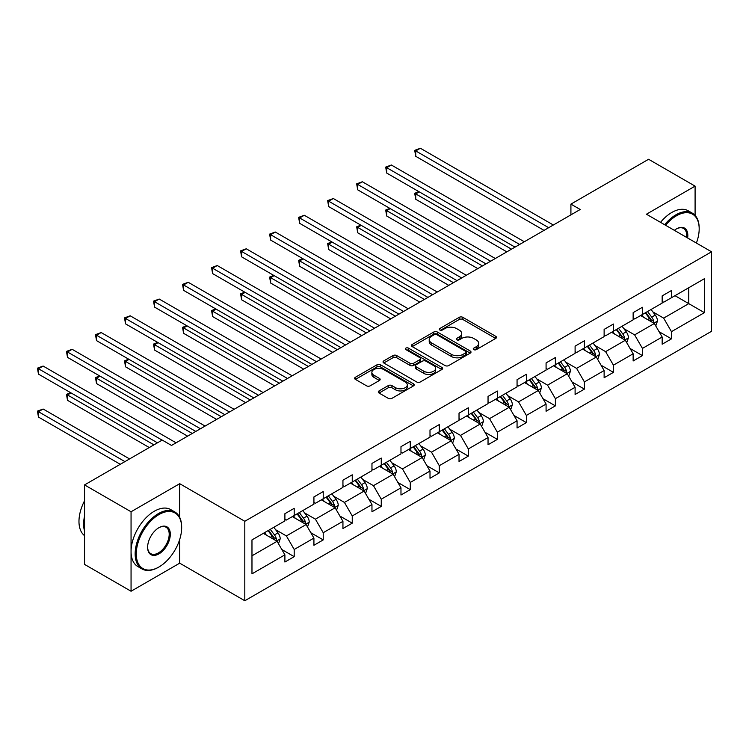 <?xml version="1.0" encoding="UTF-8"?>
<svg xmlns="http://www.w3.org/2000/svg" width="749" height="749" viewBox="0 0 749 749"><rect width="100%" height="100%" fill="white"/><g stroke="black" fill="none" stroke-linecap="round" stroke-linejoin="round"><path stroke-width="1.12" d="M473.771 349.624A1.807 1.039 0 0 0 476.327 349.624L495.726 338.426A2.584 1.489 0 0 0 496.484 337.368A2.584 1.489 0 0 0 495.726 336.31L462.863 317.342A2.584 1.489 0 0 0 459.203 317.342L439.803 328.539A1.807 1.039 0 0 0 439.279 329.279A1.807 1.039 0 0 0 439.803 330.019A1.807 1.039 0 0 0 442.359 330.019L444.869 328.568A8.267 4.775 0 0 1 456.562 328.568L459.296 330.15A8.267 4.775 0 0 1 461.721 333.52A8.267 4.775 0 0 1 459.296 336.891L456.787 338.342A1.807 1.039 0 0 0 456.253 339.082A1.807 1.039 0 0 0 456.787 339.821A1.807 1.039 0 0 0 459.343 339.821L461.852 338.37A8.267 4.775 0 0 1 473.537 338.37L476.28 339.952A8.267 4.775 0 0 1 478.695 343.323A8.267 4.775 0 0 1 476.28 346.703L473.771 348.145A1.807 1.039 0 0 0 473.237 348.884A1.807 1.039 0 0 0 473.771 349.624L473.771 348.145M379.05 390.922A2.584 1.489 0 0 0 378.292 391.98A2.584 1.489 0 0 0 379.05 393.028L388.272 398.356A2.584 1.489 0 0 0 391.924 398.356L413.467 385.913A2.584 1.489 0 0 0 414.225 384.864A2.584 1.489 0 0 0 413.467 383.806L380.595 364.829A2.584 1.489 0 0 0 376.944 364.829L355.401 377.271A2.584 1.489 0 0 0 354.642 378.329A2.584 1.489 0 0 0 355.401 379.378L366.542 385.81A2.584 1.489 0 0 0 370.193 385.81L379.415 380.483A2.584 1.489 0 0 0 380.164 379.434A2.584 1.489 0 0 0 379.415 378.376L373.891 375.193A6.91 3.988 0 0 1 371.869 372.365A6.91 3.988 0 0 1 376.129 368.686A6.91 3.988 0 0 1 383.657 369.547L405.293 382.037A6.91 3.988 0 0 1 407.316 384.864A6.91 3.988 0 0 1 403.056 388.544A6.91 3.988 0 0 1 395.528 387.682L391.924 385.595A2.584 1.489 0 0 0 388.272 385.595L379.05 390.922L379.05 393.028M179.704 483.685L131.056 511.764L84.553 484.921L84.553 564.4L131.056 591.242L179.704 563.164L244.811 600.754L244.811 521.276L179.704 483.685L179.704 517.372M695.091 215.384L695.091 186.127L646.443 214.214L711.55 251.804L244.811 521.276M695.091 186.127L648.578 159.275L570.916 204.121L570.916 214.86M84.553 484.921L162.215 440.075L171.521 445.449L580.213 209.486L570.916 204.121M445.056 365.568A2.584 1.489 0 0 0 448.707 365.568L470.25 353.125A2.584 1.489 0 0 0 471.009 352.077A2.584 1.489 0 0 0 470.25 351.019L437.388 332.041A2.584 1.489 0 0 0 433.737 332.041L412.184 344.484A2.584 1.489 0 0 0 411.435 345.542A2.584 1.489 0 0 0 412.184 346.59L445.056 365.568M406.613 350.017A1.807 1.039 0 0 1 408.448 350.27L408.448 348.126L441.863 367.413A2.584 1.489 0 0 1 442.612 368.471A2.584 1.489 0 0 1 441.863 369.519L420.311 381.962A2.584 1.489 0 0 1 416.659 381.962L383.797 362.984L393.019 357.704L393.019 355.55L383.797 360.878A2.584 1.489 0 0 0 383.039 361.936A2.584 1.489 0 0 0 383.797 362.984L383.797 360.878M393.019 357.704A2.584 1.489 0 0 1 396.67 357.704L396.67 355.55A2.584 1.489 0 0 0 393.019 355.55M396.67 355.55L409.993 363.246A2.584 1.489 0 0 0 413.645 363.246L419.768 359.717A2.584 1.489 0 0 0 420.526 358.668A2.584 1.489 0 0 0 419.768 357.61L405.892 349.596A1.807 1.039 0 0 1 405.359 348.856A1.807 1.039 0 0 1 406.473 347.892A1.807 1.039 0 0 1 408.448 348.126M131.056 511.764L131.056 591.242M251.973 539.907L284.901 520.901L284.901 513.702L294.198 508.328L294.198 515.527L313.925 504.143L313.925 496.943L323.222 491.578L323.222 498.768L342.939 487.393L342.939 480.193L352.245 474.819L352.245 482.019L371.963 470.634L371.963 463.434L381.26 458.07L381.26 465.26L400.977 453.875L400.977 446.685L410.283 441.311L410.283 448.511L430.001 437.126L430.001 429.926L439.298 424.561L439.298 431.752L459.025 420.367L459.025 413.176L468.322 407.802L468.322 415.002L488.039 403.617L488.039 396.418L497.345 391.053L497.345 398.243L517.063 386.858L517.063 379.668L526.36 374.294L526.36 381.494L546.077 370.109L546.077 362.909L555.384 357.545L555.384 364.735L575.101 353.35L575.101 346.16L584.398 340.786L584.398 347.985L604.125 336.601L604.125 329.401L613.422 324.036L613.422 331.227L633.139 319.842L633.139 312.651L642.445 307.277L642.445 314.477L662.163 303.092L662.163 295.892L671.46 290.518L671.46 297.718L704.388 278.712L704.388 312.651L671.46 331.657L671.46 338.857L662.163 344.222L662.163 337.031L642.445 348.416L642.445 355.606L633.139 360.981L633.139 353.781L613.422 365.166L613.422 372.365L604.125 377.73L604.125 370.54L584.398 381.924L584.398 389.115L575.101 394.489L575.101 387.289L555.384 398.674L555.384 405.874L546.077 411.238L546.077 404.048L526.36 415.433L526.36 422.623L517.063 427.997L517.063 420.798L497.345 432.182L497.345 439.382L488.039 444.747L488.039 437.556L468.322 448.941L468.322 456.132L459.025 461.506L459.025 454.306L439.298 465.691L439.298 472.891L430.001 478.265L430.001 471.065L410.283 482.45L410.283 489.64L400.977 495.014L400.977 487.814L381.26 499.199L381.26 506.399L371.963 511.773L371.963 504.573L352.245 515.958L352.245 523.158L342.939 528.522L342.939 521.332L323.222 532.708L323.222 539.907L313.925 545.281L313.925 538.082L294.198 549.466L294.198 556.666L284.901 562.031L284.901 554.84L251.973 573.846L251.973 539.907M244.811 600.754L711.55 331.283L711.55 251.804M292.344 516.604L306.107 524.553L286.39 535.938L275.623 529.721M286.39 535.938L294.198 549.466M306.107 524.553L313.925 538.082M284.901 519.179L286.39 520.04L294.198 515.527M321.358 499.845L335.131 507.794L315.413 519.179L304.646 512.962M315.413 519.179L323.222 532.708M335.131 507.794L342.939 521.332M313.925 502.429L315.413 503.281L323.222 498.768M350.382 483.096L364.145 491.044L344.428 502.429L333.661 496.213M344.428 502.429L352.245 515.958M364.145 491.044L371.963 504.573M342.939 485.67L344.428 486.532L352.245 482.019M379.406 466.337L393.169 474.286L373.451 485.67L362.685 479.454M373.451 485.67L381.26 499.199M393.169 474.286L400.977 487.814M371.963 468.911L373.451 469.773L381.26 465.26M408.42 449.587L422.183 457.536L402.466 468.911L391.699 462.704M402.466 468.911L410.283 482.45M422.183 457.536L430.001 471.065M400.977 452.162L402.466 453.023L410.283 448.511M437.444 432.828L451.207 440.777L431.49 452.162L420.723 445.945M431.49 452.162L439.298 465.691M451.207 440.777L459.025 454.306M430.001 435.403L431.49 436.264L439.298 431.752M466.458 416.079L480.231 424.018L460.513 435.403L449.737 429.186M460.513 435.403L468.322 448.941M480.231 424.018L488.039 437.556M459.025 418.654L460.513 419.515L468.322 415.002M495.482 399.32L509.245 407.269L489.528 418.654L478.761 412.437M489.528 418.654L497.345 432.182M509.245 407.269L517.063 420.798M488.039 401.895L489.528 402.756L497.345 398.243M524.497 382.561L538.269 390.51L518.551 401.895L507.785 395.678M518.551 401.895L526.36 415.433M538.269 390.51L546.077 404.048M517.063 385.145L518.551 386.007L526.36 381.494M553.52 365.812L567.283 373.76L547.566 385.145L536.799 378.928M547.566 385.145L555.384 398.674M567.283 373.76L575.101 387.289M546.077 368.386L547.566 369.248L555.384 364.735M582.544 349.053L596.307 357.001L576.59 368.386L565.823 362.17M576.59 368.386L584.398 381.924M596.307 357.001L604.125 370.54M575.101 351.637L576.59 352.489L584.398 347.985M611.559 332.303L625.331 340.252L605.604 351.637L594.837 345.42M605.604 351.637L613.422 365.166M625.331 340.252L633.139 353.781M604.125 334.878L605.604 335.739L613.422 331.227M640.582 315.544L654.345 323.493L634.628 334.878L623.861 328.661M634.628 334.878L642.445 348.416M654.345 323.493L662.163 337.031M633.139 318.128L634.628 318.98L642.445 314.477M674.999 295.677L688.762 303.626L663.651 318.128L652.885 311.912M663.651 318.128L671.46 331.657M704.388 312.651L688.762 303.626L688.762 287.728L704.388 278.712M662.163 301.37L663.651 302.231L671.46 297.718M251.973 555.805L277.083 541.302L263.32 533.354M277.083 541.302L284.901 554.84M659.092 331.713L671.46 338.857M630.068 348.463L642.445 355.606M601.054 365.222L613.422 372.365M572.03 381.971L584.398 389.115M543.016 398.73L555.384 405.874M513.992 415.489L526.36 422.623M484.968 432.239L497.345 439.382M455.954 448.997L468.322 456.132M426.93 465.747L439.298 472.891M397.916 482.506L410.283 489.64M368.892 499.255L381.26 506.399M339.868 516.014L352.245 523.158M310.854 532.764L323.222 539.907M281.83 549.523L294.198 556.666M179.704 563.164L179.704 539.43M474.492 349.877L476.28 348.847A8.267 4.775 0 0 0 478.695 345.476L478.695 343.323M461.721 333.52L461.721 335.674A8.267 4.775 0 0 1 459.296 339.044L457.508 340.074M495.688 338.445L462.863 319.486A2.584 1.489 0 0 0 459.203 319.486L440.524 330.272M470.222 353.154L437.388 334.194A2.584 1.489 0 0 0 433.737 334.194L412.222 346.609M465.691 352.816A1.807 1.039 0 0 0 466.215 352.077A1.807 1.039 0 0 0 465.691 351.337L436.836 334.681A1.807 1.039 0 0 0 434.28 334.681L431.639 336.207A8.267 4.775 0 0 0 429.214 339.587A8.267 4.775 0 0 0 431.639 342.958L451.357 354.343A8.267 4.775 0 0 0 463.041 354.343L465.691 352.816L465.691 354.96A1.807 1.039 0 0 0 466.215 354.221L466.215 352.077M429.214 339.587L429.214 341.731A8.267 4.775 0 0 0 431.639 345.102L431.639 342.958M465.691 354.96L463.041 356.487A8.267 4.775 0 0 1 451.357 356.487L431.639 345.102M396.67 357.704L409.993 365.4A2.584 1.489 0 0 0 413.645 365.4L419.768 361.87A2.584 1.489 0 0 0 420.526 360.812L420.526 358.668M408.448 350.27L441.826 369.538M423.831 371.232A6.91 3.988 0 0 0 431.358 372.103A6.91 3.988 0 0 0 435.618 368.414A6.91 3.988 0 0 0 433.596 365.596L425.975 361.196A2.584 1.489 0 0 0 422.324 361.196L416.21 364.726A2.584 1.489 0 0 0 415.452 365.784A2.584 1.489 0 0 0 416.21 366.832L423.831 371.232L423.831 373.386A6.91 3.988 0 0 0 431.358 374.247A6.91 3.988 0 0 0 435.618 370.568L435.618 368.414M415.452 365.784L415.452 367.928A2.584 1.489 0 0 0 416.21 368.985L416.21 366.832M423.831 373.386L416.21 368.985M407.316 384.864L407.316 387.008A6.91 3.988 0 0 1 403.056 390.697A6.91 3.988 0 0 1 395.528 389.826L391.924 387.748A2.584 1.489 0 0 0 388.272 387.748L379.078 393.047M371.869 372.365L371.869 374.519A6.91 3.988 0 0 0 373.891 377.337L373.891 375.193M379.378 380.511L373.891 377.337M413.467 383.806L413.467 385.913L380.595 366.982A2.584 1.489 0 0 0 376.944 366.982L355.438 379.397M655.759 325.946L657.472 321.003A6.975 4.026 -120 0 0 655.244 315.067L651.068 309.496M643.578 317.276L641.771 314.861M419.271 191.856L415.732 193.897L415.732 199.262L506.83 251.861M653.315 322.903L653.708 321.302A6.975 4.026 -120 0 0 651.714 317.108L647.539 311.528M645.788 312.539L650.385 318.681A3.548 2.05 60 0 1 651.031 319.757L653.708 321.302M645.301 312.82L649.477 318.4A6.975 4.026 60 0 1 651.218 321.686M415.732 199.262L414.712 193.308L511.483 249.174M414.712 193.308L418.86 191.622M548.68 227.696L415.732 150.933L420.386 148.246L553.333 225.009M544.036 230.383L415.732 156.307L415.732 150.933L414.712 150.343L420.386 148.246M415.732 156.307L414.712 150.343M696.392 243.06A32.095 18.528 120 0 0 699.182 228.876A32.095 18.528 120 0 0 676.487 215.768A32.095 18.528 120 0 0 665.599 225.271M664.625 224.709A32.881 18.987 -60 0 1 675.926 214.804A32.881 18.987 -60 0 1 692.366 213.175A32.881 18.987 -60 0 1 699.182 228.23A32.881 18.987 -60 0 1 699.182 228.557M674.362 230.336A16.047 9.269 -60 0 1 676.487 228.876L676.487 228.876A16.047 9.269 -60 0 1 687.629 237.995M660.534 222.35A32.881 18.987 -60 0 1 671.834 212.444A32.881 18.987 -60 0 1 688.275 210.815L692.366 213.175M686.59 237.396A15.261 8.81 120 0 0 683.556 228.445A15.261 8.81 120 0 0 676.197 229.044M158.404 567.293L158.966 566.974A32.095 18.528 120 0 0 181.661 527.661A32.095 18.528 120 0 0 158.966 514.563A32.095 18.528 120 0 0 136.271 553.867A32.095 18.528 120 0 0 158.966 566.974L158.404 567.293A32.881 18.987 -60 0 1 141.964 568.922A32.881 18.987 -60 0 1 136.917 542.576A32.881 18.987 -60 0 1 158.404 513.599A32.881 18.987 -60 0 1 174.845 511.97A32.881 18.987 -60 0 1 181.661 527.015A32.881 18.987 -60 0 1 181.651 527.343M158.966 553.867A16.047 9.269 -60 0 1 147.619 547.322A16.047 9.269 -60 0 1 158.966 527.661L158.966 527.661A16.047 9.269 -60 0 1 170.313 534.215A16.047 9.269 -60 0 1 158.966 553.867M147.619 546.995A15.261 8.81 120 0 0 150.774 553.661A15.261 8.81 120 0 0 158.404 552.902A15.261 8.81 120 0 0 168.375 539.458A15.261 8.81 120 0 0 166.035 527.23A15.261 8.81 120 0 0 158.676 527.83M141.964 568.922L137.872 566.562A32.881 18.987 -60 0 1 132.826 540.207A32.881 18.987 -60 0 1 154.313 511.23A32.881 18.987 -60 0 1 170.753 509.601L174.845 511.97M84.553 531.097A32.881 18.987 -60 0 1 84.553 516.061M84.553 535.666A32.881 18.987 -60 0 1 84.553 500.763M626.744 342.696L628.448 337.762A6.975 4.026 -120 0 0 626.23 331.826L622.054 326.246M614.564 334.035L612.748 331.62M390.248 208.606L386.709 210.647L386.709 216.021L477.806 268.61M624.301 339.653L624.685 338.052A6.975 4.026 -120 0 0 622.691 333.857L618.515 328.287M616.773 329.298L621.37 335.43A3.548 2.05 60 0 1 622.007 336.507L624.685 338.052M616.287 329.579L620.462 335.149A6.975 4.026 60 0 1 622.194 338.445M386.709 216.021L385.688 210.057L482.459 265.932M385.688 210.057L389.836 208.372M597.721 359.454L599.434 354.511A6.975 4.026 -120 0 0 597.206 348.575L593.03 343.005M585.54 350.785L583.733 348.369M361.224 225.365L357.694 227.406L357.694 232.77L448.791 285.369M595.277 356.412L595.67 354.811A6.975 4.026 -120 0 0 593.676 350.616L589.5 345.046M587.75 346.047L592.347 352.189A3.548 2.05 60 0 1 592.993 353.266L595.67 354.811M587.263 346.328L591.438 351.908A6.975 4.026 60 0 1 593.18 355.195M357.694 232.77L356.674 226.816L453.435 282.682M356.674 226.816L360.821 225.131M519.666 244.446L386.709 167.692L391.362 165.005L524.319 241.758M515.012 247.133L386.709 173.056L386.709 167.692L385.688 167.102L391.362 165.005M386.709 173.056L385.688 167.102M490.642 261.204L357.694 184.441L362.347 181.754L495.295 258.517M485.998 263.891L357.694 189.815L357.694 184.441L356.674 183.851L362.347 181.754M357.694 189.815L356.674 183.851M568.697 376.204L570.41 371.27A6.975 4.026 -120 0 0 568.191 365.334L564.006 359.754M556.516 367.544L554.709 365.128M332.21 242.114L328.671 244.155L328.671 249.529L419.768 302.119M566.263 373.161L566.647 371.56A6.975 4.026 -120 0 0 564.652 367.375L560.477 361.795M558.726 362.806L563.323 368.939A3.548 2.05 60 0 1 563.969 370.015L566.647 371.56M558.239 363.087L562.424 368.658A6.975 4.026 60 0 1 564.156 371.953M328.671 249.529L327.65 243.565L424.421 299.441M327.65 243.565L331.798 241.88M461.627 277.954L328.671 201.2L333.324 198.513L466.271 275.276M456.974 280.641L328.671 206.565L328.671 201.2L327.65 200.61L333.324 198.513M328.671 206.565L327.65 200.61M539.683 392.963L541.396 388.019A6.975 4.026 -120 0 0 539.168 382.084L534.992 376.513M527.502 384.293L525.686 381.878M303.186 258.873L299.656 260.914L299.656 266.279L390.744 318.877M537.239 389.92L537.632 388.319A6.975 4.026 -120 0 0 535.629 384.125L531.453 378.554M529.712 379.556L534.309 385.698A3.548 2.05 60 0 1 534.955 386.774L537.632 388.319M529.225 379.837L533.4 385.417A6.975 4.026 60 0 1 535.142 388.703M299.656 266.279L298.626 260.324L395.397 316.19M298.626 260.324L302.783 258.639M432.604 294.713L299.656 217.95L304.3 215.263L437.257 292.026M427.951 297.4L299.656 223.324L299.656 217.95L298.626 217.36L304.3 215.263M299.656 223.324L298.626 217.36M510.659 409.712L512.372 404.778A6.975 4.026 -120 0 0 510.144 398.843L505.968 393.262M498.478 401.052L496.671 398.637M274.171 275.623L270.632 277.664L270.632 283.038L361.73 335.627M508.215 406.67L508.608 405.069A6.975 4.026 -120 0 0 506.614 400.884L502.439 395.303M500.688 396.315L505.285 402.447A3.548 2.05 60 0 1 505.931 403.524L508.608 405.069M500.201 396.596L504.377 402.166A6.975 4.026 60 0 1 506.118 405.462M270.632 283.038L269.612 277.074L366.383 332.949M269.612 277.074L273.76 275.389M403.589 311.462L270.632 234.709L275.286 232.021L408.233 308.785M398.936 314.149L270.632 240.073L270.632 234.709L269.612 234.119L275.286 232.021M270.632 240.073L269.612 234.119M481.644 426.471L483.348 421.528A6.975 4.026 -120 0 0 481.13 415.592L476.954 410.021M469.464 417.802L467.648 415.386M245.148 292.382L241.609 294.423L241.609 299.797L332.706 352.386M479.201 423.428L479.585 421.827A6.975 4.026 -120 0 0 477.59 417.633L473.415 412.062M471.673 413.064L476.27 419.206A3.548 2.05 60 0 1 476.907 420.283L479.585 421.827M471.187 413.345L475.362 418.925A6.975 4.026 60 0 1 477.094 422.211M241.609 299.797L240.588 293.833L337.359 349.699M240.588 293.833L244.736 292.147M374.566 328.221L241.609 251.458L246.262 248.78L379.219 325.534M369.912 330.908L241.609 256.832L241.609 251.458L240.588 250.868L246.262 248.78M241.609 256.832L240.588 250.868M452.621 443.23L454.334 438.287A6.975 4.026 -120 0 0 452.106 432.351L447.93 426.771M440.44 434.56L438.633 432.145M216.124 309.14L212.594 311.172L212.594 316.546L303.691 369.145M450.177 440.187L450.57 438.586A6.975 4.026 -120 0 0 448.576 434.392L444.4 428.812M442.65 429.823L447.247 435.955A3.548 2.05 60 0 1 447.893 437.032L450.57 438.586M442.163 430.104L446.338 435.675A6.975 4.026 60 0 1 448.08 438.97M212.594 316.546L211.574 310.582L308.335 366.458M211.574 310.582L215.721 308.897M345.542 344.971L212.594 268.217L217.247 265.53L350.195 342.293M340.898 347.658L212.594 273.582L212.594 268.217L211.574 267.627L217.247 265.53M212.594 273.582L211.574 267.627M423.597 459.98L425.31 455.036A6.975 4.026 -120 0 0 423.091 449.1L418.906 443.53M411.416 451.319L409.609 448.894M187.11 325.89L183.571 327.931L183.571 333.305L274.668 385.894M421.163 456.937L421.547 455.336A6.975 4.026 -120 0 0 419.552 451.141L415.377 445.571M413.626 446.573L418.223 452.714A3.548 2.05 60 0 1 418.869 453.791L421.547 455.336M413.148 446.853L417.324 452.433A6.975 4.026 60 0 1 419.056 455.729M183.571 333.305L182.55 327.341L279.321 383.207M182.55 327.341L186.698 325.656M316.527 361.73L183.571 284.966L188.224 282.289L321.171 359.043M311.874 364.417L183.571 290.34L183.571 284.966L182.55 284.377L188.224 282.289M183.571 290.34L182.55 284.377M394.583 476.738L396.296 471.795A6.975 4.026 -120 0 0 394.068 465.859L389.892 460.279M382.402 468.069L380.586 465.653M158.086 342.649L154.556 344.69L154.556 350.055L245.653 402.653M392.139 473.696L392.532 472.095A6.975 4.026 -120 0 0 390.529 467.9L386.353 462.32M384.612 463.331L389.208 469.464A3.548 2.05 60 0 1 389.854 470.55L392.532 472.095M384.125 463.612L388.3 469.183A6.975 4.026 60 0 1 390.042 472.479M154.556 350.055L153.526 344.091L250.297 399.966M153.526 344.091L157.683 342.405M365.559 493.488L367.272 488.545A6.975 4.026 -120 0 0 365.044 482.609L360.868 477.038M353.378 484.828L351.571 482.403M129.071 359.398L125.532 361.439L125.532 366.813L216.63 419.403M363.115 490.445L363.508 488.844A6.975 4.026 -120 0 0 361.514 484.65L357.339 479.079M355.588 480.09L360.185 486.223A3.548 2.05 60 0 1 360.831 487.299L363.508 488.844M355.101 480.362L359.277 485.942A6.975 4.026 60 0 1 361.018 489.237M125.532 366.813L124.512 360.849L221.283 416.716M124.512 360.849L128.659 359.164M336.544 510.247L338.248 505.303A6.975 4.026 -120 0 0 336.029 499.368L331.854 493.788M324.364 501.577L322.547 499.162M100.048 376.157L96.509 378.198L96.509 383.563L187.606 436.161M334.101 507.204L334.485 505.603A6.975 4.026 -120 0 0 332.49 501.409L328.315 495.829M326.573 496.84L331.17 502.972A3.548 2.05 60 0 1 331.816 504.058L334.485 505.603M326.087 497.121L330.262 502.691A6.975 4.026 60 0 1 331.994 505.987M96.509 383.563L95.488 377.608L192.259 433.474M95.488 377.608L99.636 375.914M287.504 378.488L154.556 301.725L159.2 299.038L292.157 375.801M282.85 381.166L154.556 307.099L154.556 301.725L153.526 301.135L159.2 299.038M154.556 307.099L153.526 301.135M258.489 395.238L125.532 318.475L130.186 315.797L263.133 392.551M253.836 397.925L125.532 323.849L125.532 318.475L124.512 317.885L130.186 315.797M125.532 323.849L124.512 317.885M229.466 411.997L96.509 335.234L101.162 332.547L234.119 409.31M224.812 414.674L96.509 340.608L96.509 335.234L95.488 334.644L101.162 332.547M96.509 340.608L95.488 334.644M307.521 526.996L309.234 522.053A6.975 4.026 -120 0 0 307.006 516.117L302.83 510.546M295.34 518.336L293.533 515.911M71.024 392.907L67.494 394.948L67.494 400.322L149.285 447.546M305.077 523.954L305.47 522.353A6.975 4.026 -120 0 0 303.476 518.158L299.3 512.588M297.55 513.599L302.147 519.731A3.548 2.05 60 0 1 302.793 520.808L305.47 522.353M297.063 513.88L301.238 519.45A6.975 4.026 60 0 1 302.98 522.746M67.494 400.322L66.474 394.358L153.938 444.859M66.474 394.358L70.621 392.673M200.442 428.746L67.494 351.993L72.147 349.306L205.095 426.059M195.798 431.433L67.494 357.357L67.494 351.993L66.474 351.393L72.147 349.306M67.494 357.357L66.474 351.393M278.506 543.755L280.21 538.812A6.975 4.026 -120 0 0 277.991 532.876L273.816 527.296M266.316 535.086L264.509 532.67M129.568 458.931L43.124 409.02L38.471 411.707L38.471 417.071L120.271 464.296M276.063 540.712L276.447 539.111A6.975 4.026 -120 0 0 274.452 534.917L270.277 529.337M268.526 530.348L273.123 536.481A3.548 2.05 60 0 1 273.769 537.567L276.447 539.111M268.048 530.629L272.224 536.209A6.975 4.026 60 0 1 273.956 539.495M38.471 417.071L37.45 411.117L124.914 461.609M37.45 411.117L43.124 409.02M162.121 440.131L38.471 368.742L43.124 366.055L176.081 442.818M157.477 442.818L38.471 374.116L38.471 368.742L37.45 368.152L43.124 366.055M38.471 374.116L37.45 368.152M476.28 348.847L476.28 346.703M456.787 339.821L456.787 338.342M459.296 339.044L459.296 336.891M439.803 330.019L439.803 328.539M459.203 319.486L459.203 317.342M462.863 319.486L462.863 317.342M495.726 338.426L495.726 336.31M412.184 346.59L412.184 344.484M433.737 334.194L433.737 332.041M437.388 334.194L437.388 332.041M470.25 353.125L470.25 351.019M451.357 356.487L451.357 354.343M463.041 356.487L463.041 354.343M409.993 365.4L409.993 363.246M413.645 365.4L413.645 363.246M419.768 361.87L419.768 359.717M441.863 369.519L441.863 367.413M388.272 387.748L388.272 385.595M391.924 387.748L391.924 385.595M395.528 389.826L395.528 387.682M379.415 380.483L379.415 378.376M355.401 379.378L355.401 377.271M376.944 366.982L376.944 364.829M380.595 366.982L380.595 364.829M653.849 323.203L657.425 321.134M651.714 317.108L655.244 315.067M647.501 319.542L649.477 318.4M624.825 339.962L628.402 337.893M622.691 333.857L626.23 331.826M618.477 336.292L620.462 335.149M595.801 356.711L599.387 354.651M593.676 350.616L597.206 348.575M589.454 353.051L591.438 351.908M566.787 373.47L570.364 371.401M564.652 367.375L568.191 365.334M560.439 369.8L562.424 368.658M537.763 390.22L541.349 388.16M535.629 384.125L539.168 382.084M531.416 386.559L533.4 385.417M508.749 406.979L512.325 404.909M506.614 400.884L510.144 398.843M502.401 403.318L504.377 402.166M479.725 423.728L483.302 421.668M477.59 417.633L481.13 415.592M473.377 420.067L475.362 418.925M450.701 440.487L454.287 438.418M448.576 434.392L452.106 432.351M444.354 436.826L446.338 435.675M421.687 457.246L425.263 455.177M419.552 451.141L423.091 449.1M415.339 453.576L417.324 452.433M392.663 473.995L396.249 471.926M390.529 467.9L394.068 465.859M386.315 470.335L388.3 469.183M363.649 490.754L367.225 488.685M361.514 484.65L365.044 482.609M357.301 487.084L359.277 485.942M334.625 507.504L338.211 505.435M332.49 501.409L336.029 499.368M328.277 503.843L330.262 502.691M305.601 524.263L309.187 522.193M303.476 518.158L307.006 516.117M299.254 520.592L301.238 519.45M276.587 541.012L280.163 538.943M274.452 534.917L277.991 532.876M270.239 537.351L272.224 536.209M699.182 228.876L699.182 228.23M181.661 527.661L181.661 527.015"/></g></svg>

